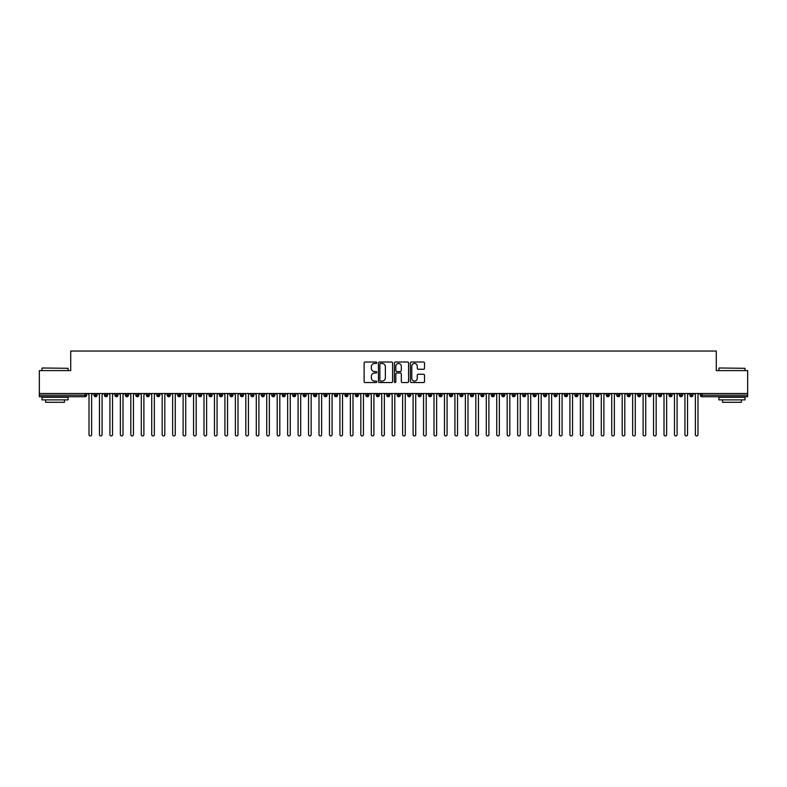<?xml version="1.0" encoding="UTF-8"?>
<svg xmlns="http://www.w3.org/2000/svg" width="787" height="787" viewBox="0 0 787 787"><rect width="100%" height="100%" fill="white"/><g stroke="black" fill="none" stroke-linecap="round" stroke-linejoin="round"><path stroke-width="1.18" d="M376.776 362.738A0.718 0.718 0 0 0 376.058 362.02L365.148 362.02A1.023 1.023 0 0 0 364.125 363.043L364.125 381.508A1.023 1.023 0 0 0 365.148 382.541L376.058 382.541A0.718 0.718 0 0 0 376.776 381.823A0.718 0.718 0 0 0 376.058 381.105L374.642 381.105A3.286 3.286 0 0 1 371.356 377.819L371.356 376.275A3.286 3.286 0 0 1 374.642 372.999L376.058 372.999A0.718 0.718 0 0 0 376.776 372.281A0.718 0.718 0 0 0 376.058 371.562L374.642 371.562A3.286 3.286 0 0 1 371.356 368.277L371.356 366.732A3.286 3.286 0 0 1 374.642 363.456L376.058 363.456A0.718 0.718 0 0 0 376.776 362.738M423.495 369.251A1.023 1.023 0 0 0 424.518 368.227L424.518 363.043A1.023 1.023 0 0 0 423.495 362.02L411.385 362.02A1.023 1.023 0 0 0 410.352 363.043L410.352 381.508A1.023 1.023 0 0 0 411.385 382.541L423.495 382.541A1.023 1.023 0 0 0 424.518 381.508L424.518 375.251A1.023 1.023 0 0 0 423.495 374.228L418.31 374.228A1.023 1.023 0 0 0 417.277 375.251L417.277 378.36A2.745 2.745 0 0 1 414.533 381.105A2.745 2.745 0 0 1 411.788 378.36L411.788 366.201A2.745 2.745 0 0 1 414.533 363.456A2.745 2.745 0 0 1 417.277 366.201L417.277 368.227A1.023 1.023 0 0 0 418.31 369.251L423.495 369.251M39.35 393.5L747.65 393.5L747.65 370.608L716.288 370.608L716.288 351.051L70.712 351.051L70.712 370.608L39.35 370.608L39.35 395.172L85.065 395.172L85.065 393.5M392.605 363.043A1.023 1.023 0 0 0 391.572 362.02L379.472 362.02A1.023 1.023 0 0 0 378.439 363.043L378.439 381.508A1.023 1.023 0 0 0 379.472 382.541L391.572 382.541A1.023 1.023 0 0 0 392.605 381.508L392.605 363.043M395.428 362.02L407.528 362.02A1.023 1.023 0 0 1 408.561 363.043L408.561 381.508A1.023 1.023 0 0 1 407.528 382.541L402.354 382.541A1.023 1.023 0 0 1 401.321 381.508L401.321 374.022A1.023 1.023 0 0 0 400.298 372.999L396.864 372.999A1.023 1.023 0 0 0 395.831 374.022L395.831 381.823A0.718 0.718 0 0 1 395.113 382.541A0.718 0.718 0 0 1 394.395 381.823L394.395 363.043A1.023 1.023 0 0 1 395.428 362.02M86.629 395.172L85.065 395.172L85.065 396.737A1.564 1.564 0 0 0 86.629 395.172L86.629 393.5L86.629 395.172A1.564 1.564 0 0 1 85.065 396.737L39.35 396.737L39.35 395.172M747.65 393.5L747.65 396.737L701.935 396.737A1.564 1.564 0 0 1 700.371 395.172L700.371 393.5L700.371 395.172A1.564 1.564 0 0 0 701.935 396.737L701.935 395.172L747.65 395.172M95.571 393.5L95.571 396.737A1.564 1.564 0 0 1 93.997 395.172L93.997 393.5M97.086 393.5L97.086 395.172A1.564 1.564 0 0 1 95.571 396.737A1.564 1.564 0 0 0 97.086 395.172L93.997 395.172A1.564 1.564 0 0 0 95.571 396.737M106.029 393.5L106.029 396.737A1.564 1.564 0 0 1 104.455 395.172L104.455 393.5L104.455 395.172A1.564 1.564 0 0 0 106.029 396.737A1.564 1.564 0 0 0 107.544 395.172L107.544 393.5M116.476 393.5L116.476 396.737A1.564 1.564 0 0 1 114.912 395.172L114.912 393.5L114.912 395.172A1.564 1.564 0 0 0 116.476 396.737A1.564 1.564 0 0 0 117.991 395.172L117.991 393.5M126.933 393.5L126.933 396.737A1.564 1.564 0 0 1 125.369 395.172L125.369 393.5L125.369 395.172A1.564 1.564 0 0 0 126.933 396.737A1.564 1.564 0 0 0 128.448 395.172L128.448 393.5M137.391 393.5L137.391 396.737A1.564 1.564 0 0 1 135.817 395.172L135.817 393.5L135.817 395.172A1.564 1.564 0 0 0 137.391 396.737A1.564 1.564 0 0 0 138.905 395.172L138.905 393.5M147.838 393.5L147.838 396.737A1.564 1.564 0 0 1 146.274 395.172L146.274 393.5L146.274 395.172A1.564 1.564 0 0 0 147.838 396.737A1.564 1.564 0 0 0 149.363 395.172L149.363 393.5M158.295 393.5L158.295 396.737A1.564 1.564 0 0 1 156.731 395.172L156.731 393.5L156.731 395.172A1.564 1.564 0 0 0 158.295 396.737A1.564 1.564 0 0 0 159.81 395.172L159.81 393.5M168.752 393.5L168.752 396.737A1.564 1.564 0 0 1 167.188 395.172L167.188 393.5L167.188 395.172A1.564 1.564 0 0 0 168.752 396.737A1.564 1.564 0 0 0 170.267 395.172L170.267 393.5M179.21 393.5L179.21 396.737A1.564 1.564 0 0 1 177.636 395.172L177.636 393.5L177.636 395.172A1.564 1.564 0 0 0 179.21 396.737A1.564 1.564 0 0 0 180.725 395.172L180.725 393.5M189.657 393.5L189.657 396.737A1.564 1.564 0 0 1 188.093 395.172L188.093 393.5L188.093 395.172A1.564 1.564 0 0 0 189.657 396.737A1.564 1.564 0 0 0 191.182 395.172L191.182 393.5M200.114 393.5L200.114 396.737A1.564 1.564 0 0 1 198.55 395.172L198.55 393.5L198.55 395.172A1.564 1.564 0 0 0 200.114 396.737A1.564 1.564 0 0 0 201.629 395.172L201.629 393.5M210.572 393.5L210.572 396.737A1.564 1.564 0 0 1 208.998 395.172L208.998 393.5L208.998 395.172A1.564 1.564 0 0 0 210.572 396.737A1.564 1.564 0 0 0 212.087 395.172L212.087 393.5M221.029 393.5L221.029 396.737A1.564 1.564 0 0 1 219.455 395.172A1.564 1.564 0 0 0 221.029 396.737A1.564 1.564 0 0 1 219.455 395.172L219.455 393.5M222.544 393.5L222.544 395.172A1.564 1.564 0 0 1 221.029 396.737A1.564 1.564 0 0 0 222.544 395.172L219.455 395.172M231.476 396.737A1.564 1.564 0 0 1 229.912 395.172L229.912 393.5L229.912 395.172A1.564 1.564 0 0 0 231.476 396.737A1.564 1.564 0 0 0 232.991 395.172L232.991 393.5L232.991 395.172A1.564 1.564 0 0 1 231.476 396.737L231.476 395.172L232.991 395.172M241.934 393.5L241.934 396.737A1.564 1.564 0 0 1 240.369 395.172L240.369 393.5L240.369 395.172A1.564 1.564 0 0 0 241.934 396.737A1.564 1.564 0 0 0 243.449 395.172L243.449 393.5M252.391 393.5L252.391 396.737A1.564 1.564 0 0 1 250.817 395.172L250.817 393.5L250.817 395.172A1.564 1.564 0 0 0 252.391 396.737A1.564 1.564 0 0 0 253.906 395.172L253.906 393.5M262.848 393.5L262.848 395.172L261.274 395.172L261.274 393.5L261.274 395.172A1.564 1.564 0 0 0 262.848 396.737A1.564 1.564 0 0 0 264.363 395.172L264.363 393.5L264.363 395.172A1.564 1.564 0 0 1 262.848 396.737A1.564 1.564 0 0 1 261.274 395.172A1.564 1.564 0 0 0 262.848 396.737L262.848 395.172L264.363 395.172M273.296 393.5L273.296 396.737A1.564 1.564 0 0 1 271.731 395.172L271.731 393.5L271.731 395.172A1.564 1.564 0 0 0 273.296 396.737A1.564 1.564 0 0 0 274.811 395.172L274.811 393.5M283.753 393.5L283.753 396.737A1.564 1.564 0 0 1 282.189 395.172L282.189 393.5L282.189 395.172A1.564 1.564 0 0 0 283.753 396.737A1.564 1.564 0 0 0 285.268 395.172L285.268 393.5M294.21 393.5L294.21 396.737A1.564 1.564 0 0 1 292.636 395.172L292.636 393.5L292.636 395.172A1.564 1.564 0 0 0 294.21 396.737A1.564 1.564 0 0 0 295.725 395.172L295.725 393.5M304.658 393.5L304.658 396.737A1.564 1.564 0 0 1 303.093 395.172L303.093 393.5M306.182 393.5L306.182 395.172A1.564 1.564 0 0 1 304.658 396.737A1.564 1.564 0 0 0 306.182 395.172L303.093 395.172A1.564 1.564 0 0 0 304.658 396.737M315.115 393.5L315.115 396.737A1.564 1.564 0 0 1 313.551 395.172L313.551 393.5L313.551 395.172A1.564 1.564 0 0 0 315.115 396.737A1.564 1.564 0 0 0 316.63 395.172L316.63 393.5M325.572 393.5L325.572 396.737A1.564 1.564 0 0 1 323.998 395.172L323.998 393.5M327.087 393.5L327.087 395.172A1.564 1.564 0 0 1 325.572 396.737A1.564 1.564 0 0 0 327.087 395.172L323.998 395.172A1.564 1.564 0 0 0 325.572 396.737M336.029 393.5L336.029 396.737A1.564 1.564 0 0 1 334.455 395.172L334.455 393.5M337.544 393.5L337.544 395.172A1.564 1.564 0 0 1 336.029 396.737A1.564 1.564 0 0 0 337.544 395.172L334.455 395.172A1.564 1.564 0 0 0 336.029 396.737M346.477 393.5L346.477 396.737A1.564 1.564 0 0 1 344.913 395.172A1.564 1.564 0 0 0 346.477 396.737A1.564 1.564 0 0 1 344.913 395.172L344.913 393.5M347.992 393.5L347.992 395.172L347.992 393.5M356.934 393.5L356.934 396.737A1.564 1.564 0 0 1 355.37 395.172L355.37 393.5M358.449 393.5L358.449 395.172A1.564 1.564 0 0 1 356.934 396.737A1.564 1.564 0 0 0 358.449 395.172L355.37 395.172A1.564 1.564 0 0 0 356.934 396.737M367.391 393.5L367.391 396.737A1.564 1.564 0 0 1 365.817 395.172L365.817 393.5M368.906 393.5L368.906 395.172A1.564 1.564 0 0 1 367.391 396.737A1.564 1.564 0 0 0 368.906 395.172L365.817 395.172A1.564 1.564 0 0 0 367.391 396.737M377.849 393.5L377.849 396.737A1.564 1.564 0 0 1 376.275 395.172L376.275 393.5M379.364 393.5L379.364 395.172A1.564 1.564 0 0 1 377.849 396.737A1.564 1.564 0 0 0 379.364 395.172L376.275 395.172A1.564 1.564 0 0 0 377.849 396.737M388.296 393.5L388.296 396.737A1.564 1.564 0 0 1 386.732 395.172L386.732 393.5M389.811 393.5L389.811 395.172A1.564 1.564 0 0 1 388.296 396.737A1.564 1.564 0 0 0 389.811 395.172L386.732 395.172A1.564 1.564 0 0 0 388.296 396.737M398.753 393.5L398.753 396.737A1.564 1.564 0 0 1 397.189 395.172L397.189 393.5M400.268 393.5L400.268 395.172L400.268 393.5M409.21 393.5L409.21 396.737A1.564 1.564 0 0 1 407.636 395.172L407.636 393.5M410.725 393.5L410.725 395.172A1.564 1.564 0 0 1 409.21 396.737A1.564 1.564 0 0 0 410.725 395.172L407.636 395.172A1.564 1.564 0 0 0 409.21 396.737M419.658 393.5L419.658 396.737A1.564 1.564 0 0 1 418.094 395.172L418.094 393.5L418.094 395.172A1.564 1.564 0 0 0 419.658 396.737A1.564 1.564 0 0 0 421.183 395.172L421.183 393.5M430.115 393.5L430.115 396.737A1.564 1.564 0 0 1 428.551 395.172L428.551 393.5M431.63 393.5L431.63 395.172L431.63 393.5M440.572 393.5L440.572 396.737A1.564 1.564 0 0 1 439.008 395.172A1.564 1.564 0 0 0 440.572 396.737A1.564 1.564 0 0 1 439.008 395.172L439.008 393.5M442.087 393.5L442.087 395.172L442.087 393.5M451.03 393.5L451.03 396.737A1.564 1.564 0 0 1 449.456 395.172L449.456 393.5L449.456 395.172A1.564 1.564 0 0 0 451.03 396.737A1.564 1.564 0 0 0 452.545 395.172L452.545 393.5M461.477 393.5L461.477 396.737A1.564 1.564 0 0 1 459.913 395.172A1.564 1.564 0 0 0 461.477 396.737A1.564 1.564 0 0 1 459.913 395.172L459.913 393.5M463.002 393.5L463.002 395.172A1.564 1.564 0 0 1 461.477 396.737A1.564 1.564 0 0 0 463.002 395.172L459.913 395.172M471.934 393.5L471.934 396.737A1.564 1.564 0 0 1 470.37 395.172L470.37 393.5L470.37 395.172A1.564 1.564 0 0 0 471.934 396.737A1.564 1.564 0 0 0 473.449 395.172L473.449 393.5M482.392 393.5L482.392 396.737A1.564 1.564 0 0 1 480.818 395.172L480.818 393.5M483.907 393.5L483.907 395.172L483.907 393.5M492.849 393.5L492.849 396.737A1.564 1.564 0 0 1 491.275 395.172A1.564 1.564 0 0 0 492.849 396.737A1.564 1.564 0 0 1 491.275 395.172L491.275 393.5M494.364 393.5L494.364 395.172L494.364 393.5M503.296 393.5L503.296 396.737A1.564 1.564 0 0 1 501.732 395.172L501.732 393.5M504.811 393.5L504.811 395.172L504.811 393.5M513.754 393.5L513.754 396.737A1.564 1.564 0 0 1 512.189 395.172L512.189 393.5M515.269 393.5L515.269 395.172A1.564 1.564 0 0 1 513.754 396.737A1.564 1.564 0 0 0 515.269 395.172L512.189 395.172A1.564 1.564 0 0 0 513.754 396.737M524.211 393.5L524.211 396.737A1.564 1.564 0 0 1 522.637 395.172A1.564 1.564 0 0 0 524.211 396.737A1.564 1.564 0 0 1 522.637 395.172L522.637 393.5M525.726 393.5L525.726 395.172A1.564 1.564 0 0 1 524.211 396.737A1.564 1.564 0 0 0 525.726 395.172L522.637 395.172M534.668 393.5L534.668 396.737A1.564 1.564 0 0 1 533.094 395.172A1.564 1.564 0 0 0 534.668 396.737A1.564 1.564 0 0 1 533.094 395.172L533.094 393.5M536.183 393.5L536.183 395.172L536.183 393.5M545.116 393.5L545.116 396.737A1.564 1.564 0 0 1 543.551 395.172L543.551 393.5L543.551 395.172A1.564 1.564 0 0 0 545.116 396.737A1.564 1.564 0 0 0 546.631 395.172L546.631 393.5M555.573 393.5L555.573 396.737A1.564 1.564 0 0 1 554.009 395.172A1.564 1.564 0 0 0 555.573 396.737A1.564 1.564 0 0 1 554.009 395.172L554.009 393.5M557.088 393.5L557.088 395.172A1.564 1.564 0 0 1 555.573 396.737A1.564 1.564 0 0 0 557.088 395.172L554.009 395.172M566.03 393.5L566.03 396.737A1.564 1.564 0 0 1 564.456 395.172A1.564 1.564 0 0 0 566.03 396.737A1.564 1.564 0 0 1 564.456 395.172L564.456 393.5M567.545 393.5L567.545 395.172L567.545 393.5M576.477 393.5L576.477 396.737A1.564 1.564 0 0 1 574.913 395.172L574.913 393.5M578.002 393.5L578.002 395.172L578.002 393.5M586.935 393.5L586.935 396.737A1.564 1.564 0 0 1 585.371 395.172A1.564 1.564 0 0 0 586.935 396.737A1.564 1.564 0 0 1 585.371 395.172L585.371 393.5M588.45 393.5L588.45 395.172L588.45 393.5M597.392 393.5L597.392 396.737A1.564 1.564 0 0 1 595.818 395.172A1.564 1.564 0 0 0 597.392 396.737A1.564 1.564 0 0 1 595.818 395.172L595.818 393.5M598.907 393.5L598.907 395.172L598.907 393.5M607.849 393.5L607.849 396.737A1.564 1.564 0 0 1 606.275 395.172A1.564 1.564 0 0 0 607.849 396.737A1.564 1.564 0 0 1 606.275 395.172L606.275 393.5M609.364 393.5L609.364 395.172A1.564 1.564 0 0 1 607.849 396.737A1.564 1.564 0 0 0 609.364 395.172L606.275 395.172M618.297 393.5L618.297 396.737A1.564 1.564 0 0 1 616.733 395.172L616.733 393.5M619.812 393.5L619.812 395.172L619.812 393.5M628.754 393.5L628.754 396.737A1.564 1.564 0 0 1 627.19 395.172A1.564 1.564 0 0 0 628.754 396.737A1.564 1.564 0 0 1 627.19 395.172L627.19 393.5M630.269 393.5L630.269 395.172L630.269 393.5M639.211 393.5L639.211 396.737A1.564 1.564 0 0 1 637.637 395.172A1.564 1.564 0 0 0 639.211 396.737A1.564 1.564 0 0 1 637.637 395.172L637.637 393.5M640.726 393.5L640.726 395.172L640.726 393.5M649.668 393.5L649.668 396.737A1.564 1.564 0 0 1 648.094 395.172A1.564 1.564 0 0 0 649.668 396.737A1.564 1.564 0 0 1 648.094 395.172L648.094 393.5M651.183 393.5L651.183 395.172L651.183 393.5M660.116 393.5L660.116 396.737A1.564 1.564 0 0 1 658.552 395.172A1.564 1.564 0 0 0 660.116 396.737A1.564 1.564 0 0 1 658.552 395.172L658.552 393.5M661.631 393.5L661.631 395.172L661.631 393.5M670.573 393.5L670.573 396.737A1.564 1.564 0 0 1 669.009 395.172L669.009 393.5M672.088 393.5L672.088 395.172L672.088 393.5M681.03 393.5L681.03 396.737A1.564 1.564 0 0 1 679.456 395.172A1.564 1.564 0 0 0 681.03 396.737A1.564 1.564 0 0 1 679.456 395.172L679.456 393.5M682.545 393.5L682.545 395.172A1.564 1.564 0 0 1 681.03 396.737A1.564 1.564 0 0 0 682.545 395.172L679.456 395.172M691.478 393.5L691.478 396.737A1.564 1.564 0 0 1 689.914 395.172L689.914 393.5M693.003 393.5L693.003 395.172L693.003 393.5M231.476 393.5L231.476 395.172L229.912 395.172M346.477 396.737A1.564 1.564 0 0 0 347.992 395.172A1.564 1.564 0 0 1 346.477 396.737M398.753 396.737A1.564 1.564 0 0 0 400.268 395.172A1.564 1.564 0 0 1 398.753 396.737A1.564 1.564 0 0 1 397.189 395.172L400.268 395.172M430.115 396.737A1.564 1.564 0 0 0 431.63 395.172A1.564 1.564 0 0 1 430.115 396.737A1.564 1.564 0 0 1 428.551 395.172L431.63 395.172M440.572 396.737A1.564 1.564 0 0 0 442.087 395.172A1.564 1.564 0 0 1 440.572 396.737M482.392 396.737A1.564 1.564 0 0 0 483.907 395.172A1.564 1.564 0 0 1 482.392 396.737A1.564 1.564 0 0 1 480.818 395.172L483.907 395.172M492.849 396.737A1.564 1.564 0 0 0 494.364 395.172A1.564 1.564 0 0 1 492.849 396.737M503.296 396.737A1.564 1.564 0 0 0 504.811 395.172A1.564 1.564 0 0 1 503.296 396.737A1.564 1.564 0 0 1 501.732 395.172L504.811 395.172M534.668 396.737A1.564 1.564 0 0 0 536.183 395.172A1.564 1.564 0 0 1 534.668 396.737M566.03 396.737A1.564 1.564 0 0 0 567.545 395.172A1.564 1.564 0 0 1 566.03 396.737M576.477 396.737A1.564 1.564 0 0 0 578.002 395.172A1.564 1.564 0 0 1 576.477 396.737A1.564 1.564 0 0 1 574.913 395.172L578.002 395.172M586.935 396.737A1.564 1.564 0 0 0 588.45 395.172A1.564 1.564 0 0 1 586.935 396.737M597.392 396.737A1.564 1.564 0 0 0 598.907 395.172A1.564 1.564 0 0 1 597.392 396.737M618.297 396.737A1.564 1.564 0 0 0 619.812 395.172A1.564 1.564 0 0 1 618.297 396.737A1.564 1.564 0 0 1 616.733 395.172L619.812 395.172M628.754 396.737A1.564 1.564 0 0 0 630.269 395.172A1.564 1.564 0 0 1 628.754 396.737M639.211 396.737A1.564 1.564 0 0 0 640.726 395.172A1.564 1.564 0 0 1 639.211 396.737M649.668 396.737A1.564 1.564 0 0 0 651.183 395.172A1.564 1.564 0 0 1 649.668 396.737M660.116 396.737A1.564 1.564 0 0 0 661.631 395.172A1.564 1.564 0 0 1 660.116 396.737M670.573 396.737A1.564 1.564 0 0 0 672.088 395.172A1.564 1.564 0 0 1 670.573 396.737A1.564 1.564 0 0 1 669.009 395.172L672.088 395.172M691.478 396.737A1.564 1.564 0 0 0 693.003 395.172A1.564 1.564 0 0 1 691.478 396.737A1.564 1.564 0 0 1 689.914 395.172L693.003 395.172M380.593 363.456A0.718 0.718 0 0 0 379.875 364.174L379.875 380.387A0.718 0.718 0 0 0 380.593 381.105L382.089 381.105A3.286 3.286 0 0 0 385.364 377.819L385.364 366.732A3.286 3.286 0 0 0 382.089 363.456L380.593 363.456M401.321 366.25A2.745 2.745 0 0 0 398.576 363.505A2.745 2.745 0 0 0 395.831 366.25L395.831 370.529A1.023 1.023 0 0 0 396.864 371.562L400.298 371.562A1.023 1.023 0 0 0 401.321 370.529L401.321 366.25M89.01 434.64L89.01 394.808L89.01 434.64A1.308 1.308 0 0 0 90.318 435.949A1.308 1.308 0 0 0 91.626 434.64L91.626 394.808L91.626 434.64M92.925 393.5L91.626 394.808M89.01 394.808L87.701 393.5M99.467 434.64L99.467 394.808L99.467 434.64A1.308 1.308 0 0 0 100.775 435.949A1.308 1.308 0 0 0 102.074 434.64L102.074 394.808L102.074 434.64M109.914 434.64L109.914 394.808L109.914 434.64A1.308 1.308 0 0 0 111.223 435.949A1.308 1.308 0 0 0 112.531 434.64L112.531 394.808L112.531 434.64M120.372 434.64L120.372 394.808L120.372 434.64A1.308 1.308 0 0 0 121.68 435.949A1.308 1.308 0 0 0 122.988 434.64L122.988 394.808L122.988 434.64M130.829 434.64L130.829 394.808L130.829 434.64A1.308 1.308 0 0 0 132.137 435.949A1.308 1.308 0 0 0 133.446 434.64L133.446 394.808L133.446 434.64M103.382 393.5L102.074 394.808M99.467 394.808L98.159 393.5M113.84 393.5L112.531 394.808M109.914 394.808L108.616 393.5M124.297 393.5L122.988 394.808M120.372 394.808L119.063 393.5M134.744 393.5L133.446 394.808M130.829 394.808L129.521 393.5M42.282 367.991L68.105 368.306L42.282 367.991M55.031 399.875L41.967 399.875L41.967 397.268L68.105 397.268L68.105 399.875L55.031 399.875M64.445 399.875L64.445 402.285L45.626 402.285L45.626 399.875M719.21 367.991L745.033 368.306L719.21 367.991M731.969 399.875L718.895 399.875L718.895 397.268L745.033 397.268L745.033 399.875L731.969 399.875M741.374 399.875L741.374 402.285L722.555 402.285L722.555 399.875M141.286 434.64L141.286 394.808L141.286 434.64A1.308 1.308 0 0 0 142.585 435.949A1.308 1.308 0 0 0 143.893 434.64L143.893 394.808L143.893 434.64M145.202 393.5L143.893 394.808M141.286 394.808L139.978 393.5M151.734 434.64L151.734 394.808L151.734 434.64A1.308 1.308 0 0 0 153.042 435.949A1.308 1.308 0 0 0 154.35 434.64L154.35 394.808L154.35 434.64M162.191 434.64L162.191 394.808L162.191 434.64A1.308 1.308 0 0 0 163.499 435.949A1.308 1.308 0 0 0 164.808 434.64L164.808 394.808L164.808 434.64M172.648 434.64L172.648 394.808L172.648 434.64A1.308 1.308 0 0 0 173.957 435.949A1.308 1.308 0 0 0 175.255 434.64L175.255 394.808L175.255 434.64M183.105 434.64L183.105 394.808L183.105 434.64A1.308 1.308 0 0 0 184.404 435.949A1.308 1.308 0 0 0 185.712 434.64L185.712 394.808L185.712 434.64M155.659 393.5L154.35 394.808M151.734 394.808L150.435 393.5M166.116 393.5L164.808 394.808M162.191 394.808L160.882 393.5M176.563 393.5L175.255 394.808M172.648 394.808L171.34 393.5M187.021 393.5L185.712 394.808M183.105 394.808L181.797 393.5M193.553 434.64L193.553 394.808L193.553 434.64A1.308 1.308 0 0 0 194.861 435.949A1.308 1.308 0 0 0 196.17 434.64L196.17 394.808L196.17 434.64M204.01 434.64L204.01 394.808L204.01 434.64A1.308 1.308 0 0 0 205.318 435.949A1.308 1.308 0 0 0 206.627 434.64L206.627 394.808L206.627 434.64M214.467 434.64L214.467 394.808L214.467 434.64A1.308 1.308 0 0 0 215.776 435.949A1.308 1.308 0 0 0 217.074 434.64L217.074 394.808L217.074 434.64M224.915 434.64L224.915 394.808L224.915 434.64A1.308 1.308 0 0 0 226.223 435.949A1.308 1.308 0 0 0 227.532 434.64L227.532 394.808L227.532 434.64M235.372 434.64L235.372 394.808L235.372 434.64A1.308 1.308 0 0 0 236.68 435.949A1.308 1.308 0 0 0 237.989 434.64L237.989 394.808L237.989 434.64M197.478 393.5L196.17 394.808M193.553 394.808L192.244 393.5M207.935 393.5L206.627 394.808M204.01 394.808L202.702 393.5M218.383 393.5L217.074 394.808M214.467 394.808L213.159 393.5M228.84 393.5L227.532 394.808M224.915 394.808L223.616 393.5M239.297 393.5L237.989 394.808M235.372 394.808L234.064 393.5M245.829 434.64L245.829 394.808L245.829 434.64A1.308 1.308 0 0 0 247.138 435.949A1.308 1.308 0 0 0 248.446 434.64L248.446 394.808L248.446 434.64M249.745 393.5L248.446 394.808M245.829 394.808L244.521 393.5M256.287 434.64L256.287 394.808L256.287 434.64A1.308 1.308 0 0 0 257.595 435.949A1.308 1.308 0 0 0 258.893 434.64L258.893 394.808L258.893 434.64M260.202 393.5L258.893 394.808M256.287 394.808L254.978 393.5M266.734 434.64L266.734 394.808L266.734 434.64A1.308 1.308 0 0 0 268.042 435.949A1.308 1.308 0 0 0 269.351 434.64L269.351 394.808L269.351 434.64M270.659 393.5L269.351 394.808M266.734 394.808L265.435 393.5M277.191 434.64L277.191 394.808L277.191 434.64A1.308 1.308 0 0 0 278.5 435.949A1.308 1.308 0 0 0 279.808 434.64L279.808 394.808L279.808 434.64M281.116 393.5L279.808 394.808M277.191 394.808L275.883 393.5M287.648 434.64L287.648 394.808L287.648 434.64A1.308 1.308 0 0 0 288.957 435.949A1.308 1.308 0 0 0 290.265 434.64L290.265 394.808L290.265 434.64M291.564 393.5L290.265 394.808M287.648 394.808L286.34 393.5M298.106 434.64L298.106 394.808L298.106 434.64A1.308 1.308 0 0 0 299.404 435.949A1.308 1.308 0 0 0 300.713 434.64L300.713 394.808L300.713 434.64M302.021 393.5L300.713 394.808M298.106 394.808L296.797 393.5M308.553 434.64L308.553 394.808L308.553 434.64A1.308 1.308 0 0 0 309.862 435.949A1.308 1.308 0 0 0 311.17 434.64L311.17 394.808L311.17 434.64M312.478 393.5L311.17 394.808M308.553 394.808L307.245 393.5M319.01 434.64L319.01 394.808L319.01 434.64A1.308 1.308 0 0 0 320.319 435.949A1.308 1.308 0 0 0 321.627 434.64L321.627 394.808L321.627 434.64M322.936 393.5L321.627 394.808M319.01 394.808L317.702 393.5M329.468 434.64L329.468 394.808L329.468 434.64A1.308 1.308 0 0 0 330.776 435.949A1.308 1.308 0 0 0 332.075 434.64L332.075 394.808L332.075 434.64M333.383 393.5L332.075 394.808M329.468 394.808L328.159 393.5M339.925 434.64L339.925 394.808L339.925 434.64A1.308 1.308 0 0 0 341.224 435.949A1.308 1.308 0 0 0 342.532 434.64L342.532 394.808L342.532 434.64M343.84 393.5L342.532 394.808M339.925 394.808L338.617 393.5M350.372 434.64L350.372 394.808L350.372 434.64A1.308 1.308 0 0 0 351.681 435.949A1.308 1.308 0 0 0 352.989 434.64L352.989 394.808L352.989 434.64M354.298 393.5L352.989 394.808M350.372 394.808L349.064 393.5M360.83 434.64L360.83 394.808L360.83 434.64A1.308 1.308 0 0 0 362.138 435.949A1.308 1.308 0 0 0 363.446 434.64L363.446 394.808L363.446 434.64M364.745 393.5L363.446 394.808M360.83 394.808L359.521 393.5M371.287 434.64L371.287 394.808L371.287 434.64A1.308 1.308 0 0 0 372.595 435.949A1.308 1.308 0 0 0 373.894 434.64L373.894 394.808L373.894 434.64M375.202 393.5L373.894 394.808M371.287 394.808L369.979 393.5M381.734 434.64L381.734 394.808L381.734 434.64A1.308 1.308 0 0 0 383.043 435.949A1.308 1.308 0 0 0 384.351 434.64L384.351 394.808L384.351 434.64M385.66 393.5L384.351 394.808M381.734 394.808L380.436 393.5M392.192 434.64L392.192 394.808L392.192 434.64A1.308 1.308 0 0 0 393.5 435.949A1.308 1.308 0 0 0 394.808 434.64L394.808 394.808L394.808 434.64M396.117 393.5L394.808 394.808M392.192 394.808L390.883 393.5M402.649 434.64L402.649 394.808L402.649 434.64A1.308 1.308 0 0 0 403.957 435.949A1.308 1.308 0 0 0 405.266 434.64L405.266 394.808L405.266 434.64M406.564 393.5L405.266 394.808M402.649 394.808L401.34 393.5M413.106 434.64L413.106 394.808L413.106 434.64A1.308 1.308 0 0 0 414.405 435.949A1.308 1.308 0 0 0 415.713 434.64L415.713 394.808L415.713 434.64M417.021 393.5L415.713 394.808M413.106 394.808L411.798 393.5M423.554 434.64L423.554 394.808L423.554 434.64A1.308 1.308 0 0 0 424.862 435.949A1.308 1.308 0 0 0 426.17 434.64L426.17 394.808L426.17 434.64M427.479 393.5L426.17 394.808M423.554 394.808L422.255 393.5M434.011 434.64L434.011 394.808L434.011 434.64A1.308 1.308 0 0 0 435.319 435.949A1.308 1.308 0 0 0 436.628 434.64L436.628 394.808L436.628 434.64M437.936 393.5L436.628 394.808M434.011 394.808L432.702 393.5M444.468 434.64L444.468 394.808L444.468 434.64A1.308 1.308 0 0 0 445.776 435.949A1.308 1.308 0 0 0 447.075 434.64L447.075 394.808L447.075 434.64M448.383 393.5L447.075 394.808M444.468 394.808L443.16 393.5M454.925 434.64L454.925 394.808L454.925 434.64A1.308 1.308 0 0 0 456.224 435.949A1.308 1.308 0 0 0 457.532 434.64L457.532 394.808L457.532 434.64M458.841 393.5L457.532 394.808M454.925 394.808L453.617 393.5M465.373 434.64L465.373 394.808L465.373 434.64A1.308 1.308 0 0 0 466.681 435.949A1.308 1.308 0 0 0 467.99 434.64L467.99 394.808L467.99 434.64M469.298 393.5L467.99 394.808M465.373 394.808L464.064 393.5M475.83 434.64L475.83 394.808L475.83 434.64A1.308 1.308 0 0 0 477.138 435.949A1.308 1.308 0 0 0 478.447 434.64L478.447 394.808L478.447 434.64M479.755 393.5L478.447 394.808M475.83 394.808L474.522 393.5M486.287 434.64L486.287 394.808L486.287 434.64A1.308 1.308 0 0 0 487.596 435.949A1.308 1.308 0 0 0 488.894 434.64L488.894 394.808L488.894 434.64M490.203 393.5L488.894 394.808M486.287 394.808L484.979 393.5M496.735 434.64L496.735 394.808L496.735 434.64A1.308 1.308 0 0 0 498.043 435.949A1.308 1.308 0 0 0 499.352 434.64L499.352 394.808L499.352 434.64M500.66 393.5L499.352 394.808M496.735 394.808L495.436 393.5M507.192 434.64L507.192 394.808L507.192 434.64A1.308 1.308 0 0 0 508.5 435.949A1.308 1.308 0 0 0 509.809 434.64L509.809 394.808L509.809 434.64M511.117 393.5L509.809 394.808M507.192 394.808L505.884 393.5M517.649 434.64L517.649 394.808L517.649 434.64A1.308 1.308 0 0 0 518.958 435.949A1.308 1.308 0 0 0 520.266 434.64L520.266 394.808L520.266 434.64M521.565 393.5L520.266 394.808M517.649 394.808L516.341 393.5M528.107 434.64L528.107 394.808L528.107 434.64A1.308 1.308 0 0 0 529.405 435.949A1.308 1.308 0 0 0 530.713 434.64L530.713 394.808L530.713 434.64M532.022 393.5L530.713 394.808M528.107 394.808L526.798 393.5M538.554 434.64L538.554 394.808L538.554 434.64A1.308 1.308 0 0 0 539.862 435.949A1.308 1.308 0 0 0 541.171 434.64L541.171 394.808L541.171 434.64M542.479 393.5L541.171 394.808M538.554 394.808L537.255 393.5M549.011 434.64L549.011 394.808L549.011 434.64A1.308 1.308 0 0 0 550.32 435.949A1.308 1.308 0 0 0 551.628 434.64L551.628 394.808L551.628 434.64M552.936 393.5L551.628 394.808M549.011 394.808L547.703 393.5M559.468 434.64L559.468 394.808L559.468 434.64A1.308 1.308 0 0 0 560.777 435.949A1.308 1.308 0 0 0 562.085 434.64L562.085 394.808L562.085 434.64M563.384 393.5L562.085 394.808M559.468 394.808L558.16 393.5M569.926 434.64L569.926 394.808L569.926 434.64A1.308 1.308 0 0 0 571.224 435.949A1.308 1.308 0 0 0 572.533 434.64L572.533 394.808L572.533 434.64M573.841 393.5L572.533 394.808M569.926 394.808L568.617 393.5M580.373 434.64L580.373 394.808L580.373 434.64A1.308 1.308 0 0 0 581.682 435.949A1.308 1.308 0 0 0 582.99 434.64L582.99 394.808L582.99 434.64M584.298 393.5L582.99 394.808M580.373 394.808L579.065 393.5M590.83 434.64L590.83 394.808L590.83 434.64A1.308 1.308 0 0 0 592.139 435.949A1.308 1.308 0 0 0 593.447 434.64L593.447 394.808L593.447 434.64M594.756 393.5L593.447 394.808M590.83 394.808L589.522 393.5M601.288 434.64L601.288 394.808L601.288 434.64A1.308 1.308 0 0 0 602.596 435.949A1.308 1.308 0 0 0 603.895 434.64L603.895 394.808L603.895 434.64M605.203 393.5L603.895 394.808M601.288 394.808L599.979 393.5M611.745 434.64L611.745 394.808L611.745 434.64A1.308 1.308 0 0 0 613.043 435.949A1.308 1.308 0 0 0 614.352 434.64L614.352 394.808L614.352 434.64M615.66 393.5L614.352 394.808M611.745 394.808L610.437 393.5M622.192 434.64L622.192 394.808L622.192 434.64A1.308 1.308 0 0 0 623.501 435.949A1.308 1.308 0 0 0 624.809 434.64L624.809 394.808L624.809 434.64M626.118 393.5L624.809 394.808M622.192 394.808L620.884 393.5M632.65 434.64L632.65 394.808L632.65 434.64A1.308 1.308 0 0 0 633.958 435.949A1.308 1.308 0 0 0 635.266 434.64L635.266 394.808L635.266 434.64M636.565 393.5L635.266 394.808M632.65 394.808L631.341 393.5M643.107 434.64L643.107 394.808L643.107 434.64A1.308 1.308 0 0 0 644.415 435.949A1.308 1.308 0 0 0 645.714 434.64L645.714 394.808L645.714 434.64M647.022 393.5L645.714 394.808M643.107 394.808L641.798 393.5M653.554 434.64L653.554 394.808L653.554 434.64A1.308 1.308 0 0 0 654.863 435.949A1.308 1.308 0 0 0 656.171 434.64L656.171 394.808L656.171 434.64M657.479 393.5L656.171 394.808M653.554 394.808L652.256 393.5M664.012 434.64L664.012 394.808L664.012 434.64A1.308 1.308 0 0 0 665.32 435.949A1.308 1.308 0 0 0 666.628 434.64L666.628 394.808L666.628 434.64M667.937 393.5L666.628 394.808M664.012 394.808L662.703 393.5M674.469 434.64L674.469 394.808L674.469 434.64A1.308 1.308 0 0 0 675.777 435.949A1.308 1.308 0 0 0 677.086 434.64L677.086 394.808L677.086 434.64M678.384 393.5L677.086 394.808M674.469 394.808L673.16 393.5M684.926 434.64L684.926 394.808L684.926 434.64A1.308 1.308 0 0 0 686.225 435.949A1.308 1.308 0 0 0 687.533 434.64L687.533 394.808L687.533 434.64M688.841 393.5L687.533 394.808M684.926 394.808L683.618 393.5M695.374 434.64L695.374 394.808L695.374 434.64A1.308 1.308 0 0 0 696.682 435.949A1.308 1.308 0 0 0 697.99 434.64L697.99 394.808L697.99 434.64M699.299 393.5L697.99 394.808M695.374 394.808L694.075 393.5M701.935 393.5L701.935 395.172L700.371 395.172M104.455 395.172A1.564 1.564 0 0 0 106.029 396.737A1.564 1.564 0 0 0 107.544 395.172L104.455 395.172M114.912 395.172A1.564 1.564 0 0 0 116.476 396.737A1.564 1.564 0 0 0 117.991 395.172L114.912 395.172M125.369 395.172A1.564 1.564 0 0 0 126.933 396.737A1.564 1.564 0 0 0 128.448 395.172L125.369 395.172M135.817 395.172A1.564 1.564 0 0 0 137.391 396.737A1.564 1.564 0 0 0 138.905 395.172L135.817 395.172M146.274 395.172L149.363 395.172A1.564 1.564 0 0 1 147.838 396.737M156.731 395.172A1.564 1.564 0 0 0 158.295 396.737A1.564 1.564 0 0 0 159.81 395.172L156.731 395.172M167.188 395.172L170.267 395.172A1.564 1.564 0 0 1 168.752 396.737M177.636 395.172A1.564 1.564 0 0 0 179.21 396.737A1.564 1.564 0 0 0 180.725 395.172L177.636 395.172M188.093 395.172A1.564 1.564 0 0 0 189.657 396.737A1.564 1.564 0 0 0 191.182 395.172L188.093 395.172M198.55 395.172A1.564 1.564 0 0 0 200.114 396.737A1.564 1.564 0 0 0 201.629 395.172L198.55 395.172M208.998 395.172A1.564 1.564 0 0 0 210.572 396.737A1.564 1.564 0 0 0 212.087 395.172L208.998 395.172M240.369 395.172L243.449 395.172A1.564 1.564 0 0 1 241.934 396.737M250.817 395.172A1.564 1.564 0 0 0 252.391 396.737A1.564 1.564 0 0 0 253.906 395.172L250.817 395.172M271.731 395.172L274.811 395.172A1.564 1.564 0 0 1 273.296 396.737M282.189 395.172A1.564 1.564 0 0 0 283.753 396.737A1.564 1.564 0 0 0 285.268 395.172L282.189 395.172M292.636 395.172L295.725 395.172A1.564 1.564 0 0 1 294.21 396.737M313.551 395.172L316.63 395.172A1.564 1.564 0 0 1 315.115 396.737M344.913 395.172L347.992 395.172M418.094 395.172L421.183 395.172A1.564 1.564 0 0 1 419.658 396.737M439.008 395.172L442.087 395.172M449.456 395.172A1.564 1.564 0 0 0 451.03 396.737A1.564 1.564 0 0 0 452.545 395.172L449.456 395.172M470.37 395.172L473.449 395.172A1.564 1.564 0 0 1 471.934 396.737M491.275 395.172L494.364 395.172M533.094 395.172L536.183 395.172M543.551 395.172A1.564 1.564 0 0 0 545.116 396.737A1.564 1.564 0 0 0 546.631 395.172L543.551 395.172M564.456 395.172L567.545 395.172M585.371 395.172L588.45 395.172M595.818 395.172L598.907 395.172M627.19 395.172L630.269 395.172M637.637 395.172L640.726 395.172M648.094 395.172L651.183 395.172M658.552 395.172L661.631 395.172M41.967 370.608L41.967 368.306M47.918 397.268L47.918 396.737M62.143 397.268L62.143 396.737M68.105 370.608L68.105 368.306M718.895 370.608L718.895 368.306M724.857 397.268L724.857 396.737M739.082 397.268L739.082 396.737M745.033 370.608L745.033 368.306"/></g></svg>
